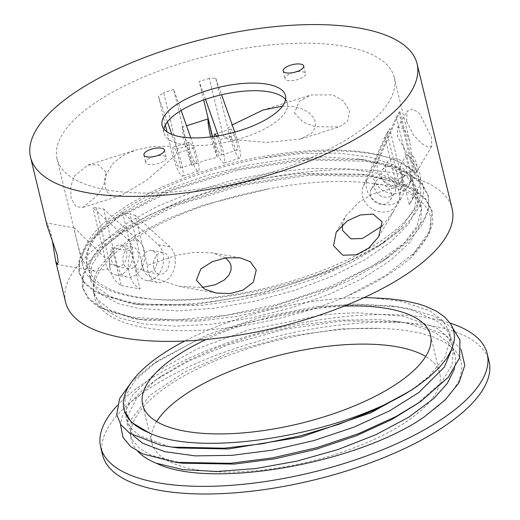 <?xml version="1.0" encoding="UTF-8"?>
<svg xmlns="http://www.w3.org/2000/svg" width="520" height="520" viewBox="0 0 520 520"><rect width="100%" height="100%" fill="white"/><g stroke="black" fill="none" stroke-linecap="round" stroke-linejoin="round"><path stroke-width="0.39" stroke-dasharray="2.6 1.95" d="M451.711 349.44L451.893 343.076L451.269 339.378L446.829 330.05L438.562 321.88L411.457 309.777L391.606 305.975L355.803 304.038L315.608 306.807L259.87 317.493L207.324 334.744L157.437 361.017L135.109 380.296L125.45 395.993L124.338 410.41M363.916 297.668A167.232 62.374 -13.6 0 0 184.737 341.022M372.346 297.837L401.369 301.32L429.76 310.765L443.021 320.73L449.657 332.859L450.385 339.255L444.808 357.253L428.987 376.279L411.678 389.987M454.506 368.778L455.65 361.205L454.935 354.66L448.357 342.582L435.221 332.657L406.64 323.115L394.803 321.172L377.956 319.644L339.807 320.099L298.526 325.182L256.789 334.555L217.295 347.529L186.602 361.192L161.129 376.24L155.097 380.614L136.461 398.469L127.868 415.603L127.998 425.672L133.153 435.461M178.522 447.974L167.941 446.225L139.451 435.604L130.839 428.012L126.36 419.159L125.963 417.112L126.958 406.438L132.685 394.992L157.345 371.228L197.444 348.699L248.099 330.018L322.127 315.036L340.178 313.43L357.578 312.754L403.787 316.29L437.106 328.192L447.187 336.531L452.881 346.288L453.394 348.094L452.276 364.371L441.792 382.018L415.181 405.373M182.195 463.184L151.119 455.247L139.38 448.221L132.119 439.621L130.124 434.388L131.657 418.847L149.805 395.382L184.691 372.047L231.966 351.631L286.436 336.654L341.757 328.809L382.766 328.432L399.653 329.576L420.401 333.028L435.227 337.643L445.406 342.641L453.2 348.517L456.632 352.352L459.05 356.161L460.616 359.866L461.546 363.76L461.832 367.809L460.519 376.084L458.315 381.738L454.123 388.895L446.537 398.184L438.646 405.762L424.073 417.047M461.168 349.707L459.557 347.224L443.313 333.964L417.313 324.825L401.187 322.003L343.103 320.886L285.019 329.167L227.832 344.935L188.24 361.303L155.844 379.906L141.57 390.969L129.675 403.481L122.525 415.649L120.413 424.086M452.94 328.503L435.071 316.498L408.408 308.445L398.053 306.787L359.899 304.772L341.634 305.5L322.673 307.197L244.953 322.992L193.414 341.906L152.048 364.683L131.911 381.466M102.531 454.838A198.842 74.165 166.4 0 1 278.356 335.998A198.842 74.165 166.4 0 1 489.06 361.329M156.65 421.551A148.07 55.23 -13.6 0 0 151.873 442.904A148.07 55.23 -13.6 0 0 308.783 461.767A148.07 55.23 -13.6 0 0 439.719 373.269A148.07 55.23 -13.6 0 0 425.704 356.46M206.206 339.495A148.07 55.23 166.4 0 1 344.123 306.131M117.189 405.613A198.842 74.165 166.4 0 1 450.099 323.076M137.95 451.464A167.232 62.374 166.4 0 1 131.404 439.777A167.232 62.374 166.4 0 1 208.13 363.818A167.232 62.374 166.4 0 1 379.73 328.361M403.111 227.428A178.776 66.677 166.4 0 1 339.677 265.688C282.542 290.16 206.986 304.031 154.577 299.325A173.459 64.695 -13.6 0 0 336.421 264.752A173.459 64.695 -13.6 0 0 420.082 184.165A173.459 64.695 -13.6 0 0 389.064 157.905A173.459 64.695 -13.6 0 0 192.491 175A173.459 64.695 -13.6 0 0 82.895 265.74A173.459 64.695 -13.6 0 0 132.535 296.692A173.459 64.695 -13.6 0 0 154.57 299.325C113.009 295.406 90.389 283.575 86.703 263.822L87.737 251.017L95.459 237.166L120.679 214.513L139.002 203.242L171.522 187.889L208.761 174.863L248.573 164.996L288.613 158.873L324.851 156.923L360.113 159.269L387.354 165.828L406.738 176.222L417.892 192.732L417.729 206.076L408.72 223.841L390.618 242.183L364.423 260.052L331.753 276.439L294.483 290.401L254.852 301.171L215.189 308.126L177.827 310.921L138.651 308.497L118.606 303.693L100.269 294.171L90.994 281.45L90.591 279.994L91.715 265.454L101.465 249.613L124.338 229.801L147.654 215.846L181.09 200.811L218.914 188.26L258.928 178.978L298.779 173.518L360.997 174.142L368.791 175.325L394.829 182.553L412.776 193.531L421.577 207.994L420.596 224.192L410.02 242.125L390.507 260.455L363.116 278.148L329.543 294.197L291.726 307.678L251.927 317.863L212.492 324.142L175.721 326.228L142.344 323.758L118.671 317.636L102.187 307.899L94.094 294.346A169.319 63.154 166.4 0 1 269.159 188.76L202.936 205.062L166.978 218.92L136.383 234.832L112.996 251.836L98.117 268.892L93.288 280.417L93.294 291.103L96.96 299.058L110.728 310.317L133.101 318.065L146.062 320.3L198.1 321.23L236.867 316.387L276.809 307.534L315.582 295.132L350.909 279.897L382.09 261.683L403.137 244.446L416.929 226.252L421.31 209.125L420.596 203.84L414.096 191.808L401.154 181.864L377.793 173.27L347.276 168.708L311.331 168.454L272.11 172.439L231.881 180.44L193.018 191.906L157.814 206.174L128.284 222.333L106.236 239.415L92.866 256.38L89.343 266.454L89.603 275.841L94.9 285.877L110.169 296.595L133.855 303.706L142.383 305.045L200.636 305.461L239.753 299.93L279.669 290.453L318.019 277.524L352.567 261.898L378.359 246.454L402.35 226.148L414.622 208.058L417.404 191.211L416.91 188.578L409.403 175.461L394.166 164.918L369.512 156.969L337.968 153.108L301.327 153.562L261.775 158.236C311.337 148.584 359.3 148.506 389.071 157.898C429.715 172.51 434.401 195.683 403.117 227.428L384.339 242.32L329.914 271.349L263.127 293.261L194.571 304.74L135.167 304.103L129.961 303.349L94.991 292L84.507 283.387L79.228 273.143L79.612 260.169L86.671 246.097L100.145 231.484L119.477 216.911L172.692 190.177L238.225 170.112L306.137 159.913L366.138 161.272L390.234 166.348L409.136 174.135L422.058 184.386L428.591 196.697L428.376 210.815L421.31 226.064L407.726 241.839L388.076 257.55L333.651 286.592L266.844 308.516L198.269 319.995L138.847 319.358L133.653 318.604L98.69 307.262L88.198 298.649L82.914 288.405L83.31 275.425L90.356 261.358L103.838 246.747L123.169 232.167L176.384 205.439L241.917 185.374L309.829 175.175L369.837 176.534L393.926 181.61L412.828 189.397L425.757 199.647L432.276 211.965L432.75 222.612L429.175 234.006L410.495 257.953C437.437 231.413 437.801 210.308 411.6 194.636C384.703 179.614 328.432 177.125 269.165 188.754M86.71 263.822A169.319 63.154 166.4 0 1 261.775 158.236M339.677 265.688C274.196 295.971 183.248 311.415 129.662 302.068L109.974 297.466L94.692 290.726L84.208 282.106L78.904 271.875L79.131 259.603L85.319 246.324L97.325 232.505L114.706 218.641L167.278 190.97L233.454 169.878L302.829 158.853L364.455 159.816L389.071 164.827L408.401 172.633L421.635 182.962L428.266 195.429L428.74 206.128L425.146 217.568L406.282 241.618L373.432 265.414L329.68 286.845L279.032 303.986L226.219 315.322L176.105 319.904L133.361 317.324L113.666 312.721L98.377 305.994L87.906 297.369L82.589 287.137L82.823 274.872L89.005 261.599L100.991 247.786L118.359 233.928L170.944 206.239L237.153 185.133L306.566 174.109L368.206 175.084L392.808 180.096L412.106 187.909L425.341 198.231L431.957 210.691L429.624 231.12L413.654 253.331L385.392 275.594L347.061 296.212A178.776 66.677 -13.6 0 0 410.495 257.953M96.245 207.669L92.924 207.792L127.666 239.226A19.461 13.793 -79.8 0 1 131.599 262.106A19.461 13.793 -79.8 0 1 115.577 274.918A19.461 13.793 -79.8 0 1 107.718 268.957C109.46 268.444 110.181 266.825 109.895 264.089L96.245 207.669L103.669 209.008L117.319 265.421A19.461 13.793 100.2 0 0 127.328 277.03A19.461 13.793 100.2 0 0 143.351 264.225A19.461 13.793 100.2 0 0 139.419 241.345L103.669 209.008M109.895 264.089L117.319 265.421M123.24 262.431A10.998 7.794 -79.8 0 1 125.021 251.414A10.998 7.794 -79.8 0 1 132.73 247.052A10.998 7.794 -79.8 0 1 138.45 259.259A10.998 7.794 -79.8 0 1 128.83 268.704A10.998 7.794 -79.8 0 1 123.24 262.431M111.488 260.312A10.998 7.794 100.2 0 0 117.078 266.584A10.998 7.794 100.2 0 0 126.705 257.147A10.998 7.794 100.2 0 0 120.984 244.94A10.998 7.794 100.2 0 0 113.269 249.301A10.998 7.794 100.2 0 0 111.488 260.312M121.277 285.578L140.075 288.964L130.799 250.633L121.153 249.633L112.002 247.247L121.277 285.578A29.614 20.989 100.2 0 1 112.002 247.247M106.691 189.865A173.459 64.695 -13.6 0 0 297.869 163.156A173.459 64.695 -13.6 0 0 394.238 77.337A173.459 64.695 -13.6 0 0 210.431 55.237A173.459 64.695 -13.6 0 0 57.05 158.912A173.459 64.695 -13.6 0 0 106.691 189.865M225.544 257.875L212.784 252.883L194.012 252.369L176.722 255.197L147.329 265.454L135.22 215.417L129.89 213.733L143.54 270.147C144.729 273.058 146.894 275.204 150.02 276.582L178.575 286.267L201.994 287.514M412.659 168.981C413.439 171.567 414.128 172.75 414.719 172.517L399.925 111.352L399.009 112.56L412.659 168.981L410.02 173.478A19.461 16.991 30.4 0 1 408.564 185.738A19.461 16.991 30.4 0 1 384.046 191.029A19.461 16.991 30.4 0 1 374.199 167.596L396.37 117.059L399.009 112.56M406.607 154.694L399.932 166.088L409.201 204.419L415.883 193.031L406.607 154.694A29.614 25.851 -149.6 0 1 417.32 190.873L410.637 202.267A29.614 25.851 -149.6 0 0 399.932 166.088M105.027 257.836L74.484 227.962L74.36 230.152L76.082 237.569L79.495 251.011L82.934 260.709L86.788 266.734L94.776 271.167L107.718 268.957A19.461 13.793 100.2 0 1 105.684 263.809A19.461 13.793 100.2 0 1 105.027 257.836L92.924 207.792M165.36 125.021L158.379 96.167L163.67 92.69L177.32 149.11C177.411 152.172 176.033 154.915 173.173 157.333L146.685 180.213L121.433 195.312L114.29 196.274L109.96 194.818L106.821 191.477L105.333 187.688L104.93 180.687L106.574 173.764L113.406 162.994L122.902 155.571L135.649 150.053L152.782 146.49L170.482 146.204L167.024 131.911M212.342 136.695L217.315 157.248L204.321 160.609L191.834 165.25L182.559 126.919L186.544 125.82M282.425 106.197L292.87 106.483L303.134 109.239L309.25 112.905L313.502 117.63L315.257 121.745L315.582 124.917L315.022 127.959L311.798 132.958L300.762 138.983L266.539 142.448L230.51 139.321C226.766 138.977 224.231 137.462 222.917 134.784L209.268 78.37L215.709 78.156L227.812 128.2L232.219 124.917M411.665 154.602L416 172.53L416.624 171.99L416.735 170.333L397.572 136.578L397.761 127.212L404.424 128.785L409.701 141.251L411.665 154.602A19.461 16.991 -149.6 0 1 416 172.53M382.395 225.823L393.822 210.873L399.692 198.153L400.699 189.364L387.056 132.945L384.891 136.988L397 187.025L372.964 193.947L358.924 202.196L345.534 216.281L342.362 224.731M400.699 189.364L403.338 184.867A19.461 16.991 30.4 0 1 401.882 197.125A19.461 16.991 30.4 0 1 377.371 202.423A19.461 16.991 30.4 0 1 367.517 178.984L389.688 128.447L403.338 184.867M387.056 132.945L389.688 128.447M384.891 136.988L363.344 186.108A19.461 16.991 -149.6 0 0 373.191 209.541A19.461 16.991 -149.6 0 0 397.703 204.25A19.461 16.991 -149.6 0 0 399.692 198.153A19.461 16.991 30.4 0 0 397 187.025M395.479 186.199A10.998 9.601 -149.6 0 0 386.399 177.593A10.998 9.601 -149.6 0 0 375.603 181.721A10.998 9.601 -149.6 0 0 380.237 195.566A10.998 9.601 -149.6 0 0 394.582 192.849A10.998 9.601 -149.6 0 0 395.479 186.199M391.307 193.323A10.998 9.601 30.4 0 1 390.41 199.966A10.998 9.601 30.4 0 1 376.058 202.69A10.998 9.601 30.4 0 1 371.429 188.838A10.998 9.601 30.4 0 1 382.226 184.717A10.998 9.601 30.4 0 1 391.307 193.323M147.329 265.454A19.461 13.793 -79.8 0 0 147.986 271.433A19.461 13.793 -79.8 0 0 150.02 276.582A19.461 13.793 100.2 0 0 157.879 282.536A19.461 13.793 100.2 0 0 173.901 269.731A19.461 13.793 100.2 0 0 169.969 246.85L135.22 215.417M122.473 212.394L136.117 268.814A19.461 13.793 100.2 0 0 146.133 280.423A19.461 13.793 100.2 0 0 162.149 267.611A19.461 13.793 100.2 0 0 158.223 244.732L122.473 212.394L129.89 213.733M136.117 268.814L143.54 270.147M142.038 265.817A10.998 7.794 -79.8 0 1 143.819 254.806A10.998 7.794 -79.8 0 1 151.535 250.445A10.998 7.794 -79.8 0 1 157.255 262.652A10.998 7.794 -79.8 0 1 147.628 272.09A10.998 7.794 -79.8 0 1 142.038 265.817M153.79 267.937A10.998 7.794 -79.8 0 1 155.571 256.919A10.998 7.794 -79.8 0 1 163.28 252.558A10.998 7.794 -79.8 0 1 169.006 264.764A10.998 7.794 -79.8 0 1 159.38 274.209A10.998 7.794 -79.8 0 1 153.79 267.937M414.719 172.517A19.461 16.991 30.4 0 1 412.737 178.614A19.461 16.991 30.4 0 1 388.226 183.911A19.461 16.991 30.4 0 1 378.372 160.472L399.925 111.352M396.37 117.059L410.02 173.478M406.334 167.687A10.998 9.601 -149.6 0 0 397.254 159.081A10.998 9.601 -149.6 0 0 386.457 163.209A10.998 9.601 -149.6 0 0 391.092 177.053A10.998 9.601 -149.6 0 0 405.438 174.337A10.998 9.601 -149.6 0 0 406.334 167.687M402.162 174.811A10.998 9.601 -149.6 0 0 393.081 166.205A10.998 9.601 -149.6 0 0 382.285 170.326A10.998 9.601 -149.6 0 0 386.919 184.178A10.998 9.601 -149.6 0 0 401.265 181.454A10.998 9.601 -149.6 0 0 402.162 174.811M170.482 146.204A19.461 3.198 72.6 0 0 171.567 151.45A19.461 3.198 72.6 0 0 173.173 157.333A19.461 3.198 -107.4 0 0 182.429 176.15A19.461 3.198 -107.4 0 0 178.367 152.776L171.893 134.446M167.447 121.849L158.379 96.167M181.116 110.461L173.725 89.531L187.375 145.951A19.461 3.198 -107.4 0 0 198.361 171.151A19.461 3.198 -107.4 0 0 194.292 147.771L190.781 137.833M173.725 89.531L163.67 92.69M187.375 145.951L177.32 149.11M222.917 134.784L212.856 137.95A19.461 3.198 -107.4 0 0 223.841 163.144A19.461 3.198 -107.4 0 0 219.772 139.763L218.361 135.772M209.268 78.37L199.206 81.53L203.671 99.983M212.55 136.669L212.856 137.95M205.498 99.346L199.206 81.53M215.709 78.156L221.572 94.763M234.754 132.1L235.697 134.765A19.461 3.198 72.6 0 1 239.766 158.145A19.461 3.198 72.6 0 1 230.51 139.321A19.461 3.198 -107.4 0 1 228.904 133.445A19.461 3.198 -107.4 0 1 227.812 128.2M406.562 121.251L413.316 134.921L421.642 143.546L427.986 147.115L431.776 146.14L431.522 137.527L419.712 113.646L412.9 109.005L407.101 111.28L406.562 121.251M52.345 240.552L50.798 233.012L47.002 223.008L47.118 225.791M173.758 154.122A10.998 1.807 72.6 0 1 173.303 147.095A10.998 1.807 72.6 0 1 178.321 157.047A10.998 1.807 72.6 0 1 179.894 168.077A10.998 1.807 72.6 0 1 173.758 154.122M105.97 172.061L98.052 164.554L87.906 165.048L74.36 176.156L70.752 186.381L71.058 198.452L76.037 206.726L82.999 207.389L97.799 195.013L104.02 184.561L105.97 172.061M231.088 136.11A10.998 1.807 -107.4 0 0 237.231 150.072A10.998 1.807 -107.4 0 0 235.658 139.035A10.998 1.807 -107.4 0 0 230.633 129.084A10.998 1.807 -107.4 0 0 231.088 136.11M294.508 112.834L302.926 122.077L315.198 126.718L339.196 126.906L347.64 121.407L349.531 110.974L343.181 100.802L332.988 94.913L310.96 94.978L299.325 101.328L294.508 112.834M163.898 129.025A63.459 23.673 -13.6 0 0 163.963 133.042A63.459 23.673 -13.6 0 0 182.124 144.372A63.459 23.673 -13.6 0 0 252.07 134.595A63.459 23.673 -13.6 0 0 287.326 103.201A63.459 23.673 -13.6 0 0 285.552 99.593M154.07 156.546A10.575 3.946 -13.6 0 0 145.737 162.604A10.575 3.946 -13.6 0 0 148.759 164.489A10.575 3.946 -13.6 0 0 160.42 162.864A10.575 3.946 -13.6 0 0 166.296 157.631A10.575 3.946 -13.6 0 0 156.117 156.052M293.332 72.559A10.575 3.946 -13.6 0 0 284.993 78.611A10.575 3.946 -13.6 0 0 288.022 80.502A10.575 3.946 -13.6 0 0 299.683 78.871A10.575 3.946 -13.6 0 0 305.558 73.639A10.575 3.946 -13.6 0 0 295.373 72.066M409.201 204.419A29.614 25.851 -149.6 0 0 410.637 202.267M415.883 193.031A29.614 25.851 -149.6 0 0 417.32 190.873M217.315 157.248A29.614 4.869 72.6 0 1 210.763 136.897M191.834 165.25A29.614 4.869 72.6 0 1 182.559 126.919M130.799 250.633A29.614 20.989 100.2 0 0 140.075 288.964M94.094 294.346C96.349 316.622 131.749 330.87 183.248 330.707C233.474 330.954 297.187 317.473 347.061 296.212M65.611 302.231A198.842 74.165 166.4 0 1 241.436 183.385A198.842 74.165 166.4 0 1 452.14 208.715M216.528 136.078A10.998 1.807 72.6 0 1 220.733 147.57A10.998 1.807 72.6 0 1 221.306 155.071A10.998 1.807 72.6 0 1 215.163 141.115A10.998 1.807 72.6 0 1 214.325 136.416M189.683 149.117A10.998 1.807 72.6 0 1 189.228 142.09A10.998 1.807 72.6 0 1 194.253 152.042A10.998 1.807 72.6 0 1 195.819 163.078A10.998 1.807 72.6 0 1 189.683 149.117M127.666 239.226L139.419 241.345M363.344 186.108L367.517 178.984M158.223 244.732L169.969 246.85M374.199 167.596L378.372 160.472M194.292 147.771L178.367 152.776M235.697 134.765L219.772 139.763M451.237 339.391L449.657 332.859M127.992 425.672L126.412 419.14M439.719 373.269L430.488 335.114M151.873 442.904L142.642 404.749M454.928 354.653L453.349 348.121M131.404 439.777L130.104 434.401M394.803 321.172L401.187 322.003M161.129 376.24L155.838 379.893M391.606 305.975L398.041 306.82M157.437 361.017L152.107 364.702M416.897 188.578L417.898 192.732M93.288 291.103L94.289 295.25M82.602 287.131L82.907 288.405M431.971 210.691L432.276 211.958M115.577 274.918L127.328 277.03M117.078 266.584L128.83 268.704M120.984 244.94L132.73 247.052M57.05 158.912L82.895 265.74M394.238 77.337L409.701 141.251M416.741 170.333L420.082 184.165M397.703 204.25L401.882 197.125M390.41 199.966L394.582 192.849M371.429 188.838L375.603 181.721M146.133 280.423L157.879 282.536M147.628 272.09L159.38 274.209M151.535 250.445L163.28 252.558M408.564 185.738L412.737 178.614M401.265 181.454L405.438 174.337M382.285 170.326L386.457 163.209M198.361 171.151L182.429 176.15M239.766 158.145L223.841 163.144M416.624 171.99L431.776 146.14M397.761 127.212L407.101 111.28M378.664 236.724L393.822 210.873M336.187 232.213L345.534 216.281M74.484 227.962L47.002 223.008M94.776 271.167L57.252 264.407M240.266 257.836L212.784 252.883M216.203 293.046L178.575 286.267M82.999 207.389L121.433 195.312M87.906 165.048L135.649 150.053M300.762 138.983L339.196 126.906M263.127 110.006L310.96 94.978M162.117 125.411L163.963 133.042M285.48 95.57L287.326 103.201M143.891 154.973L145.737 162.604M164.45 150.001L166.296 157.631M283.147 70.98L284.993 78.611M303.713 66.008L305.558 73.639M78.91 271.869L79.216 273.143M428.279 195.429L428.584 196.697M146.062 320.3L138.847 319.358M382.09 261.683L388.076 257.55M142.383 305.045L135.167 304.103M378.359 246.454L384.339 242.32M118.359 233.928L124.338 229.801M368.206 175.084L360.997 174.142M114.706 218.641L120.679 214.513M364.455 159.816L357.247 158.873M89.596 275.841L90.597 279.988M420.589 203.84L421.59 207.987M230.633 129.084L214.708 134.082M237.231 150.072L221.306 155.071M189.228 142.09L173.303 147.095M195.819 163.078L179.894 168.077"/><path stroke-width="0.78" d="M124.371 410.553L131.261 422.201L148.785 432.66A167.232 62.374 -13.6 0 1 124.02 409.253A167.232 62.374 -13.6 0 1 184.737 341.022M408.493 391.898L416.767 386.471L428.616 377.52L439.062 367.783L446.771 358.306L452.01 348.719L454.298 340.08L454.447 335.81L453.901 331.728L452.66 327.802L450.515 323.707L444.782 317.07L436.618 311.272L425.542 306.215L418.054 303.81L404.176 300.709L388.544 298.695L372.346 297.837A167.232 62.374 -13.6 0 0 363.916 297.668M133.153 435.461L142.532 443.157L164.814 451.692L195.247 455.878L231.914 455.351L272.356 450.157L313.937 440.55L353.932 427.154L389.695 410.774L418.918 392.47L444.366 367.049L451.711 349.44M416.767 386.471L411.678 389.987L371.176 412.633L301.132 437.034L228.436 448.962L178.522 447.974L172.127 447.135L224.386 448.195L261.918 443.8L300.736 435.728L338.858 424.313L374.296 410.156L408.115 392.138M420.485 401.707L391.969 419.432L356.226 435.799L316.251 449.228L274.632 458.854L234.162 464.094L182.195 463.184L175.799 462.345L230.211 463.326L272.714 457.853L316.433 447.779L358.416 433.7L395.954 416.546L420.485 401.707L448.292 377.325L459.654 357.747L459.947 339.865L452.94 328.503M424.073 417.047L415.883 422.428L424.177 416.975L445.237 399.841L459.004 382.707L464.796 365.293L461.168 349.707M120.413 424.086L123.019 437.502L130.65 446.557L142.981 453.954L175.799 462.345M131.911 381.466L119.581 398.684L116.734 414.615L120.809 424.671L129.747 433.29L160.843 445.269L172.127 447.135M450.099 323.076A198.842 74.165 166.4 0 1 487.214 353.697L489.06 361.329A198.842 74.165 166.4 0 1 378.593 459.713A198.842 74.165 166.4 0 1 159.439 490.328A198.842 74.165 166.4 0 1 102.531 454.838L100.685 447.207A198.842 74.165 166.4 0 1 117.189 405.613M425.704 356.46A148.07 55.23 -13.6 0 0 397.339 346.84A148.07 55.23 -13.6 0 0 156.65 421.551M344.123 306.131A148.07 55.23 166.4 0 1 388.109 308.692A148.07 55.23 166.4 0 1 430.488 335.114A148.07 55.23 166.4 0 1 299.553 423.612A148.07 55.23 166.4 0 1 142.642 404.749A148.07 55.23 166.4 0 1 206.206 339.495M487.214 353.697A198.842 74.165 166.4 0 1 376.747 452.082A198.842 74.165 166.4 0 1 157.593 482.697A198.842 74.165 166.4 0 1 100.685 447.207M415.883 422.428C343.98 466.388 206.57 488.397 156.182 463.184A167.232 62.374 166.4 0 1 137.95 451.464M408.499 391.904C336.57 435.864 199.219 457.873 148.785 432.66M156.182 463.184L182.754 469.599L216.547 471.478L255.424 468.598L296.777 461.162L337.896 449.566L376.11 434.577L408.876 417.099L434.07 398.249L447.382 383.279L454.506 368.778M201.994 287.514L215.286 284.707L224.354 279.936L228.956 275.151L231.14 269.757L230.971 265.48L229.723 262.399L225.544 257.875M167.024 131.911L165.36 125.021M186.544 125.82L208.039 118.911L212.342 136.695M232.219 124.917L263.127 110.006L282.425 106.197M342.362 224.731L342.537 230.431L350.883 238.862L362.44 238.505L382.395 225.823M171.893 134.446L167.447 121.849M190.781 137.833L181.116 110.461M203.671 99.983L212.55 136.669M218.361 135.772L205.498 99.346M221.572 94.763L234.754 132.1M333.554 245.758L336.187 232.213L347.288 220.889L360.308 214.948L373.106 214.091L382.096 221.819L378.664 236.724L368.803 248.034L356.408 254.8L342.778 255.222L333.554 245.758M30.53 157.248A198.842 74.165 -13.6 0 0 87.438 192.732A198.842 74.165 -13.6 0 0 306.592 162.117A198.842 74.165 -13.6 0 0 417.066 63.733A198.842 74.165 -13.6 0 0 206.362 38.409A198.842 74.165 -13.6 0 0 30.53 157.248L47.118 225.791L57.278 255.086L58.143 262.632L57.252 264.407L55.608 260.884L52.345 240.552M196.391 280.156L200.811 268.95L212.089 261.781L225.68 257.855L240.266 257.836L250.263 261.742L256.256 270.036L253.383 282.087L243.029 290.115L230.055 293.553L216.203 293.046L204.302 288.977L196.391 280.156M180.278 136.74A63.459 23.673 166.4 0 1 162.117 125.411A63.459 23.673 166.4 0 1 218.231 87.484A63.459 23.673 166.4 0 1 285.48 95.57A63.459 23.673 166.4 0 1 250.224 126.971A63.459 23.673 166.4 0 1 180.278 136.74M146.913 156.858A10.575 3.946 166.4 0 1 143.891 154.973A10.575 3.946 166.4 0 1 153.244 148.655A10.575 3.946 166.4 0 1 164.45 150.001A10.575 3.946 166.4 0 1 158.574 155.233A10.575 3.946 166.4 0 1 146.913 156.858M286.175 72.871A10.575 3.946 166.4 0 1 283.147 70.98A10.575 3.946 166.4 0 1 292.5 64.662A10.575 3.946 166.4 0 1 303.713 66.008A10.575 3.946 166.4 0 1 297.837 71.24A10.575 3.946 166.4 0 1 286.175 72.871M285.552 99.593A63.459 23.673 -13.6 0 0 220.077 95.115A63.459 23.673 -13.6 0 0 163.898 129.025M156.117 156.052A10.575 3.946 -13.6 0 0 154.07 156.546M295.373 72.066A10.575 3.946 -13.6 0 0 293.332 72.559M210.763 136.897A29.614 4.869 72.6 0 1 208.039 118.911M417.066 63.733L452.14 208.715A198.842 74.165 166.4 0 1 341.666 307.099A198.842 74.165 166.4 0 1 122.512 337.714A198.842 74.165 166.4 0 1 65.611 302.231L55.608 260.884M214.325 136.416A10.998 1.807 72.6 0 1 214.708 134.082A10.998 1.807 72.6 0 1 216.528 136.078M124.299 410.41L124.02 409.253"/></g></svg>
